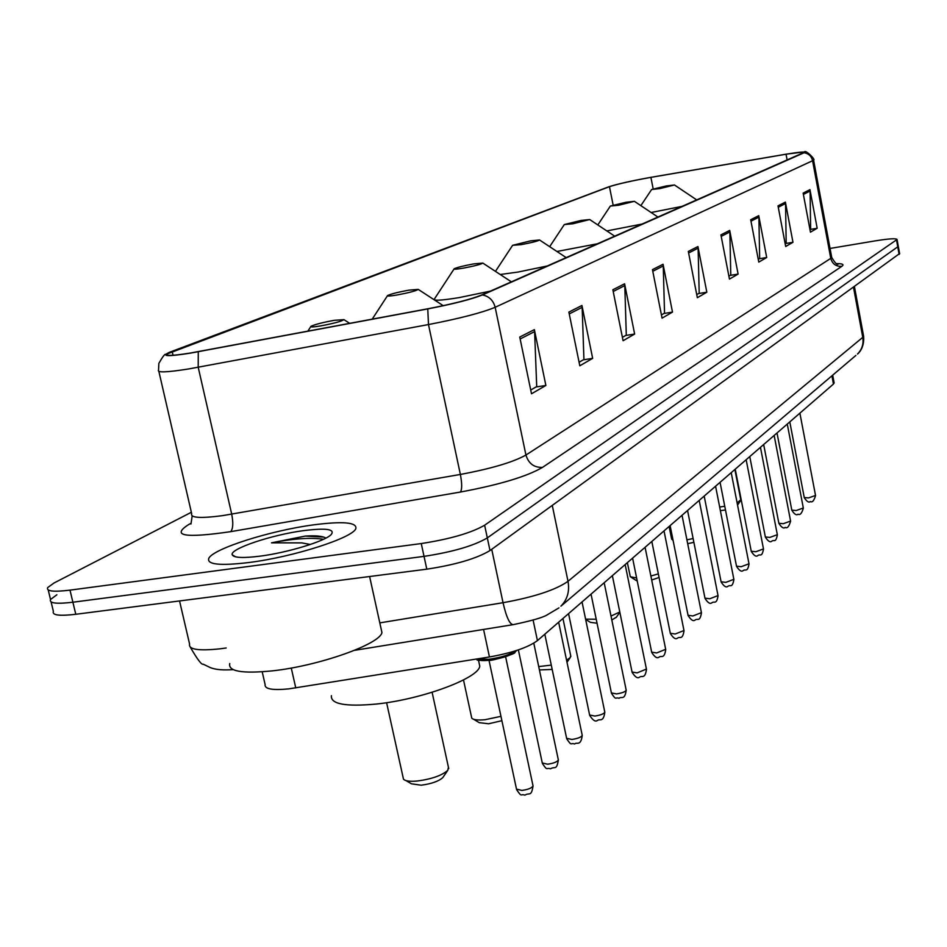<?xml version="1.0" encoding="UTF-8"?>
<svg xmlns="http://www.w3.org/2000/svg" width="947" height="947" viewBox="0 0 947 947"><rect width="100%" height="100%" fill="white"/><g stroke="black" fill="none" stroke-linecap="round" stroke-linejoin="round"><path stroke-width="1.42" d="M834.082 382.624L833.455 384.056L537.423 640.61C528.177 647.44 512.185 652.897 489.445 656.969L288.799 688.871C272.345 690.458 264.45 689.014 265.113 684.551L262.201 671.802M51.102 601.949L53.375 611.371C51.884 615.23 59.353 616.201 75.784 614.283L426.801 569.171C455.566 564.779 476.637 558.576 490.001 550.55L899.603 253.559M191.353 512.28L54.038 582.985L47.658 587.614C46.107 591.283 53.553 592.124 69.995 590.135L421.261 543.554L424.031 556.374C452.82 551.947 473.914 545.792 487.314 537.896L898.301 246.433L487.314 537.896C473.914 545.792 452.82 551.947 424.031 556.374L72.895 602.221L424.031 556.374L426.801 569.171M56.867 594.775L50.522 599.498C48.995 603.263 56.453 604.174 72.895 602.221C56.453 604.174 48.995 603.263 50.522 599.498L48.226 589.993M249.31 562.471C293.949 556.872 353.503 537.6 355.859 528.485C356.936 522.318 342.921 521.099 313.8 524.827C270.878 530.438 212.897 548.715 208.766 558.41C206.754 564.601 220.272 565.963 249.31 562.471C293.949 556.872 353.503 537.6 355.859 528.485C356.936 522.318 342.921 521.099 313.8 524.827C270.878 530.438 212.897 548.715 208.766 558.41C206.754 564.601 220.272 565.963 249.31 562.471M191.105 352.9C173.55 355.741 165.476 356.131 166.897 354.048L609.454 186.677C618.142 183.884 631.957 180.782 650.897 177.373L786.046 154.231C797.966 152.23 804.015 151.615 804.216 152.36L481.325 295.133C470.671 299.382 452.903 303.916 428.02 308.746L191.105 352.9M190.548 353.113L427.772 308.911C453.282 303.951 471.499 299.299 482.414 294.943L804.133 152.739L804.524 151.911L786.353 154.136L651.228 177.267C631.815 180.759 617.669 183.943 608.767 186.808L169.418 352.308C160.659 356.427 167.702 356.699 190.548 353.113M421.261 543.554C450.062 539.08 471.192 532.972 484.627 525.206L897.046 239.496C896.276 238.206 889.115 238.644 875.537 240.822L830.046 248.445M758.736 215.656L766.703 257.513L758.784 262.094L750.699 219.74L758.736 215.656L758.89 217.135L750.971 221.184M785.394 202.113L792.97 242.29L785.69 246.504L778.008 205.866L785.394 202.113L785.548 203.534L778.268 207.251M809.957 189.637L817.178 228.263L810.454 232.157L803.139 193.105L809.957 189.637L810.099 191.01L803.387 194.431M663.066 264.249L672.488 312.096L662.06 318.145L652.459 269.635L663.066 264.249L663.255 265.941L652.791 271.28M624.594 283.792L634.632 334.042L623.079 340.731L612.863 289.758L624.594 283.792L624.795 285.568L613.206 291.487M581.932 305.467L592.656 358.357L579.813 365.802L568.875 312.096L581.932 305.467L582.156 307.337L569.254 313.919M534.368 329.627L545.874 385.465L531.504 393.786L519.749 337.049L534.368 329.627L534.605 331.604L520.152 338.979M729.699 230.405L738.104 274.085L729.45 279.093L720.916 234.868L729.699 230.405L729.865 231.956L721.212 236.371M697.939 246.54L706.829 292.209L697.347 297.701L688.315 251.429L697.939 246.54L698.117 248.15L688.623 253.003M706.829 292.209L698.614 293.558M696.743 294.624L699.194 293.215L698.117 248.15M738.104 274.085L730.22 275.388M728.882 276.157L730.776 275.068L729.865 231.956M545.874 385.465L536.026 386.98M530.722 390.034L536.712 386.589L534.605 331.604M592.656 358.357L583.269 359.836M579.091 362.239L583.932 359.458L582.156 307.337M634.632 334.042L625.671 335.475M622.404 337.345L626.298 335.108L624.795 285.568M672.488 312.096L663.918 313.493M661.42 314.925L664.534 313.137L663.255 265.941M817.178 228.263L810.135 229.47M809.969 229.565L810.632 229.186L810.099 191.01M792.97 242.29L785.679 243.521M785.181 243.805L786.188 243.225L785.548 203.534M766.703 257.513L759.127 258.78M758.251 259.289L759.672 258.472L758.89 217.135M229.754 663.527C227.99 671.399 242.195 673.838 272.381 670.855C318.784 665.919 380.019 644.173 381.937 632.56L381.037 628.465M325.756 538.003C322.465 536.061 315.635 535.422 305.242 536.085L271.505 542.832L301.844 542.891L310.332 544.478M260.165 556.138C287.651 552.634 324.714 541.341 331.083 534.688C335.451 529.195 326.407 527.822 303.951 530.58C272.073 534.676 229.399 548.929 232.24 554.8C233.767 557.83 243.071 558.28 260.165 556.138M271.505 542.832C293.57 538.547 310.912 537.375 323.531 539.281M305.242 536.085L323.791 537.103M405.979 780.588L411.519 783.832L421.19 785.205C431.394 783.844 438.591 781.322 442.782 777.629L443.255 776.942M386.601 702.686L403.469 779.121C405.138 781.038 409.696 781.677 417.154 781.038C431.654 779.097 441.882 775.522 447.801 770.325L448.428 767.212M334.267 320.323C322.667 322.454 314.913 324.454 310.983 326.313C309.977 327.248 313.09 327.141 320.311 325.969C333.557 323.483 341.441 321.388 343.95 319.648L334.267 320.323M331.379 695.69C330.527 704.047 345.335 706.853 375.805 704.095C421.391 699.596 478.969 678.194 479.762 666.12L478.957 662.367M473.666 719.306L479.229 722.656L488.628 723.768L501.898 720.691M463.497 679.946L471.76 718.157C473.358 719.874 477.785 720.383 485.053 719.708L500.963 716.346M408.796 290.161C398.048 292.15 390.981 293.949 387.583 295.535C386.778 296.352 389.833 296.186 396.734 295.05C408.915 292.753 416.088 290.871 418.231 289.391L408.796 290.161M539.423 669.943L552.184 669.434M538.713 666.581L551.284 665.114M473.666 263.905C463.651 265.776 457.152 267.397 454.181 268.782C453.542 269.493 456.525 269.279 463.119 268.179C474.4 266.048 480.969 264.343 482.84 263.077L473.666 263.905M566.555 660.177L570.248 657.585L570.674 655.596M585.648 619.385L590.324 622.321L597.048 623.233M585.601 619.149L596.219 619.22M530.628 240.858L512.611 245.32L521.335 244.622C531.823 242.633 537.896 241.083 539.541 239.97L530.628 240.858M611.004 616.059L619.788 611.999M611.809 620.001L616.438 617.136M631.223 577.339L637.26 581.138M627.364 562.66L630.311 576.759L636.621 577.954M581.056 220.45L564.305 224.557L572.805 223.788L589.697 219.538L581.056 220.45M650.885 576.025L658.343 573.882M651.69 580.002L659.065 577.469M669.127 526.473L671.66 539.151L673.068 540.382M625.991 202.267L610.353 206.055L618.616 205.25L634.395 201.32L625.991 202.267M686.918 539.837L693.121 538.535M687.688 543.673L693.879 542.335M720.371 510.646L725.485 509.971M719.661 507.036L724.751 506.266M666.309 185.943L651.643 189.483L659.68 188.631L674.465 184.985L666.309 185.943M737.097 502.845L740.779 499.838M291.262 668.026L295.772 687.913M483.574 629.447L489.445 656.969M533.114 620.096L537.423 640.61M831.916 375.817L833.455 384.056M179.551 600.954L189.589 644.09C188.346 649.512 198.539 651.074 220.166 648.802L226.179 647.985M490.001 550.55L484.627 525.206M75.784 614.283L69.995 590.135M899.129 254.388L896.525 240.076M379.806 622.877L503.035 602.706L491.73 549.296M558.943 607.879L546.679 615.159C542.193 617.74 531.078 620.889 513.321 624.629C509.853 624.712 506.42 617.408 503.035 602.706C534.12 597.06 555.782 589.922 568.011 581.304L552.29 505.461M855.887 355.433L560.908 606.175C567.407 599.498 569.774 591.2 568.011 581.304L862.764 337.357L853.519 287.403M854.454 286.728L863.605 336.209C864.599 348.307 858.124 353.622 857.509 354.048C862.03 349.455 863.782 343.891 862.764 337.357L863.522 335.747M172.176 351.455L173.052 355.267M804.133 152.739C808.643 153.521 811.461 156.184 812.585 160.73L495.163 307.278C481.964 312.747 459.733 318.5 428.482 324.561L188.749 368.928C166.826 372.408 156.752 372.775 158.551 370.04L158.859 363.376C162.541 356.853 164.837 353.823 165.737 354.296M158.871 371.437L191.673 513.665C190.229 517.843 200.444 518.518 222.308 515.677L460.372 474.447C491.363 468.647 513.215 462.172 525.928 455.034L830.768 258.365L831.644 257.063M198.278 351.739L198.207 367.258L231.707 514.185C233.412 522.981 233.069 528.805 230.677 531.658C184.831 538.334 170.827 535.955 188.678 524.543L190.915 523.371M836.485 263.621C842.605 263.597 844.393 264.497 841.859 266.308L542.524 467.38C534.084 467.7 528.556 463.58 525.928 455.034L495.163 307.278C493.316 300.365 489.066 296.257 482.414 294.943M813.544 159.854L812.585 160.73L830.768 258.365C832.401 264.024 836.094 266.663 841.859 266.308M542.524 467.38C526.828 476.53 499.483 484.734 460.491 492.026C462.1 489.268 462.065 483.408 460.372 474.447L428.482 324.561L427.772 308.911M460.491 492.026L230.677 531.658M786.046 154.231L787.146 160.055M650.897 177.373L653.17 188.891M609.454 186.677L613.135 205.085M454.015 269.031L434.555 298.79C432.59 300.98 440.757 300.59 459.058 297.63L490.463 291.096M500.229 274.5L517.985 272.061L547.402 265.953M556.919 251.476L597.687 243.734M606.814 230.926L642.433 223.977M651.134 212.507L682.503 206.28M476.897 658.982L488.652 659.301C501.058 657.549 510.078 654.708 515.713 650.778M489.161 660.272C482.437 660.935 478.424 660.533 477.134 659.065M489.007 660.331L516.494 789.088L521.904 790.437C528.083 789.549 531.788 788.07 533.043 785.963L532.936 785.454M515.866 650.719C512.67 654.851 503.863 658.023 489.445 660.248M518.376 649.902L542.276 762.962L547.615 764.205C553.593 763.341 557.167 761.921 558.351 759.956L558.257 759.494M544.809 634.206L566.614 738.305L571.881 739.453C577.67 738.601 581.127 737.251 582.239 735.405L582.156 734.99M568.567 613.609L589.614 714.997L594.811 716.05C600.422 715.222 603.76 713.931 604.813 712.191L604.742 711.824M591.046 594.124L611.395 692.932L616.521 693.902C621.966 693.086 625.198 691.866 626.204 690.221L626.133 689.889M612.366 575.658L632.051 672.003L637.094 672.891L646.41 669.079M632.596 558.126L651.654 652.14L656.638 652.957L665.67 649.322M651.82 541.459L670.298 633.247L675.211 634.005L683.983 630.524M670.121 525.609L688.043 615.278L692.884 615.964L701.407 612.638M687.558 510.492L704.959 598.137L709.729 598.776L718.015 595.592M704.177 496.086L721.093 581.789L725.804 582.381L733.866 579.315M720.063 482.319L736.506 566.176L741.146 566.72L749.006 563.773M735.239 469.167L751.243 551.249L755.824 551.746L763.471 548.917M749.764 456.584L765.342 536.961L769.864 537.411L777.321 534.688M763.673 444.522L778.86 523.277L783.311 523.691L790.591 521.063M777.014 432.968L791.81 510.161L796.214 510.528L803.316 507.994M789.798 421.877L804.252 497.566L808.584 497.897L815.533 495.459M832.685 375.154L834.153 383.038M233.151 669.636C223.137 670.334 215.549 669.671 210.423 667.647L203.214 664.178C201.735 665.149 197.45 659.514 190.347 647.263M899.65 253.784L897.046 239.496M512.801 624.712L354.521 650.34M166.897 354.048L167.145 355.089M804.524 151.911C805.459 149.401 816.172 160.067 813.58 160.067L831.715 257.418C834.958 262.911 837.136 265.136 838.237 264.095L837.219 263.905M190.986 523.963L192.17 515.937M235.637 556.86L232.24 554.8M381.937 632.56L369.614 576.522M310.723 326.715L307.834 331.178M479.762 666.12L478.484 660.154M343.95 319.648L349.715 323.365M448.724 768.621L432.116 692.293M442.782 777.629L447.801 770.325M387.382 295.855L372.207 319.163M418.231 289.391L443.232 305.68M482.84 263.077L511.404 281.851M570.852 656.437L562.956 618.474M566.993 662.273L570.248 657.585M512.481 245.51L495.47 271.375M539.541 239.97L566.223 257.631M616.213 617.468L619.847 612.259M564.199 224.711L549.674 246.682M589.697 219.538L614.757 236.205M610.27 206.186L597.817 224.936M634.395 201.32L657.999 217.1M651.572 189.589L640.859 205.641M674.465 184.985L696.791 199.959M740.85 500.182L734.872 469.487M737.535 505.071L740.554 500.785M476.258 659.076C480.389 659.372 469.771 660.734 489.339 660.296C490.712 661.361 517.299 653.359 514.718 652.495L516.624 650.482M516.612 789.62C522.199 798.025 520.436 793.503 524.709 795.101M525.076 795.066C529.397 792.284 531.291 797.196 533.043 785.963L505.603 656.721M542.382 763.436C547.851 771.698 546.111 767.236 550.325 768.786M550.645 768.763C554.871 766.028 556.599 770.894 558.351 759.956L533.788 643.167M566.697 738.731C572.095 746.863 570.378 742.448 574.498 743.963M574.782 743.928C576.569 741.785 580.831 746.627 582.239 735.405L558.647 622.215M589.697 715.376C592.846 720.324 595.391 722.016 597.344 720.489M597.593 720.454C599.321 718.418 603.44 723.046 604.813 712.191L582.038 601.937M611.466 693.275C616.651 701.111 614.958 696.826 618.971 698.259M619.184 698.235C621.339 696.069 624.7 700.816 626.204 690.221L604.186 582.748M632.111 672.311C635.153 677.093 637.603 678.715 639.474 677.188M639.663 677.164C641.64 675.104 644.99 679.709 646.481 669.375L625.162 564.566M651.714 652.424C654.697 657.1 657.1 658.686 658.934 657.182M659.1 657.159C661.077 655.135 664.226 659.668 665.729 649.595L645.085 547.295M670.346 633.507C673.27 638.1 675.637 639.651 677.425 638.16M677.59 638.148C679.792 636.076 682.467 640.598 684.03 630.773L664.013 530.888M688.09 615.503C690.979 620.036 693.299 621.552 695.039 620.06M695.181 620.036C697.548 617.929 699.786 622.522 701.455 612.863L682.029 515.275M704.994 598.35C707.8 602.789 710.072 604.269 711.813 602.801M711.943 602.789C714.216 600.753 716.465 605.18 718.063 595.793L699.206 500.407M721.129 581.991C723.922 586.347 726.148 587.803 727.829 586.347M727.935 586.335C730.255 584.287 732.22 588.762 733.901 579.505L715.577 486.213M736.541 566.353C739.276 570.627 741.465 572.059 743.111 570.615M743.217 570.603C745.301 568.697 747.443 572.935 749.03 563.95L731.214 472.66M751.279 551.414C753.978 555.652 756.168 557.037 757.813 555.581C760.157 553.569 761.802 557.949 763.507 549.071L746.153 459.709M765.377 537.115C768.029 541.258 770.171 542.619 771.793 541.187C773.912 539.317 775.747 543.46 777.357 534.842L760.453 447.315M778.884 523.419C781.535 527.503 783.631 528.828 785.193 527.408C787.217 528.663 789.029 526.591 790.615 521.193L774.149 435.442M791.834 510.279C794.415 514.292 796.474 515.594 798.025 514.197C800.049 515.405 801.825 513.381 803.34 508.125L787.277 424.067M804.275 497.672C806.832 501.626 808.856 502.904 810.348 501.519C812.289 502.715 814.029 500.738 815.545 495.565L799.884 413.152"/></g></svg>
